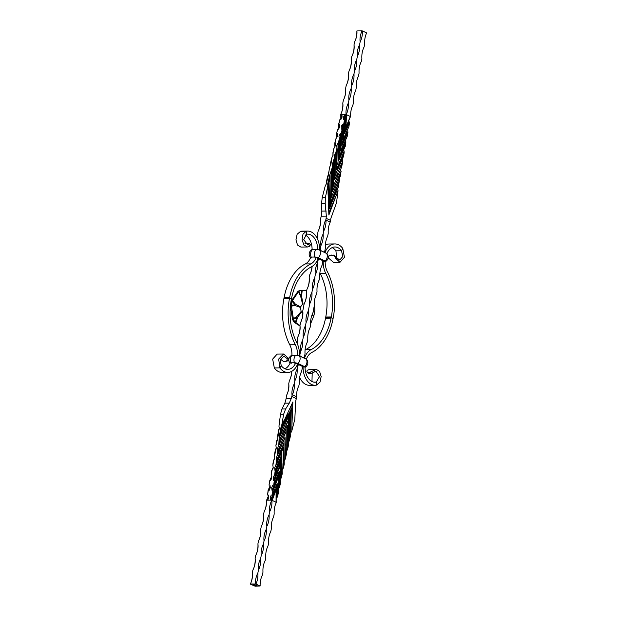 <?xml version="1.0" encoding="UTF-8"?>
<svg xmlns="http://www.w3.org/2000/svg" width="617" height="617" viewBox="0 0 617 617"><rect width="100%" height="100%" fill="white"/><g stroke="black" fill="none" stroke-linecap="round" stroke-linejoin="round"><path stroke-width="0.93" d="M310.806 257.096A15.232 9.872 89.4 0 1 305.338 263.929A50.771 32.909 89.4 0 0 284.128 297.402L283.905 298.566A50.771 32.909 -90.6 0 0 289.766 344.795L295.327 344.741A50.771 32.909 -90.6 0 1 289.466 298.512L289.581 297.934L291.471 298.821L291.363 299.407A47.725 30.935 -90.6 0 0 296.87 342.859A18.279 11.846 -90.6 0 1 299.422 355.855M305.338 263.929L310.899 263.875A50.771 32.909 89.4 0 0 289.689 297.348L289.581 297.934L284.013 297.988L289.581 297.934L291.471 298.821L291.586 298.242A47.725 30.935 89.4 0 1 311.523 266.768A18.279 11.846 89.4 0 0 318.125 258.477M289.766 344.795A15.232 9.872 -90.6 0 1 291.91 355.215M290.237 362.858A15.232 9.872 -90.6 0 1 284.985 368.796M297.602 364.13A18.279 11.846 -90.6 0 1 287.807 372.429L282.239 372.483A18.279 11.846 -90.6 0 1 274.326 367.948L272.66 359.102L277.164 354.089L283.589 354.019L288.332 358.115C288.733 359.904 288.17 360.93 286.65 361.184M295.327 344.741A15.232 9.872 -90.6 0 1 297.471 355.377M295.759 362.881A15.232 9.872 -90.6 0 1 287.777 369.382A15.232 9.872 -90.6 0 1 281.175 365.603L279.887 367.886L274.326 367.948M287.807 372.429A18.279 11.846 -90.6 0 1 279.887 367.886L278.668 359.048L283.589 354.019M286.89 361.169L283.303 361.385L280.534 359.179M285.455 361.361C287.044 361.038 287.507 360.019 286.843 358.315L288.332 358.115M281.175 365.603L280.311 359.881L283.82 356.302L286.843 358.315M312.109 249.569A15.232 9.872 89.4 0 0 305.153 234.915M320.902 245.666A15.834 11.507 115.2 0 1 323.146 234.02A15.834 10.258 -90.6 0 1 320.902 245.666L320.339 248.574A15.834 11.507 115.2 0 0 319.637 250.047A18.279 11.846 89.4 0 0 307.613 231.097L302.052 231.151A18.279 11.846 89.4 0 0 300.641 231.298L297.139 234.244L295.952 239.882L297.541 245.049L300.865 247.07L307.513 247.001L309.896 246.137L310.305 244.587L309.348 243.391L308.724 244.702L309.896 246.137M310.899 263.875A15.232 9.872 89.4 0 0 316.32 257.181M317.67 249.623A15.232 9.872 89.4 0 0 307.644 234.136A15.232 9.872 89.4 0 0 306.472 234.259L306.202 231.236L300.641 231.298M307.613 231.097A18.279 11.846 89.4 0 0 306.202 231.236L302.978 234.182L302.068 239.82L303.919 244.988L307.513 247.001M309.348 243.391L304.914 243.245M306.472 234.259L303.726 239.728L307.698 244.91L308.724 244.702M325.205 261.014A15.232 9.872 -90.6 0 0 327.349 271.619A50.771 32.909 -90.6 0 1 333.211 317.848L333.095 318.434L331.206 317.539L325.637 317.593L325.753 317.015A47.725 30.935 -90.6 0 0 320.246 273.555A18.279 11.846 -90.6 0 1 319.891 272.845M323.231 260.883A18.279 11.846 -90.6 0 0 325.807 273.501A47.725 30.935 -90.6 0 1 331.314 316.961L331.206 317.539L325.637 317.593L325.529 318.179A47.725 30.935 89.4 0 1 305.592 349.646A18.279 11.846 89.4 0 0 305.068 349.924M332.123 247.625A15.232 9.872 -90.6 0 1 335.933 250.818L341.502 250.757L342.79 248.474L344.448 257.312L339.952 262.333L335.586 258.238C335.039 256.448 334.052 255.438 332.648 255.214L330.465 255.23L332.648 255.214M325.406 245.057A18.279 11.846 -90.6 0 1 329.308 243.993L334.869 243.931A18.279 11.846 -90.6 0 1 342.79 248.474M326.887 253.548A15.232 9.872 -90.6 0 1 334.9 246.977A15.232 9.872 -90.6 0 1 341.502 250.757L342.813 256.479L339.736 260.058L337.029 258.037L335.586 258.238M324.943 252.546A18.279 11.846 -90.6 0 1 334.869 243.931M339.952 262.333L333.519 262.395L328.776 258.307C328.383 256.51 328.946 255.492 330.465 255.23L331.661 255.052M336.581 257.243L335.933 250.818M333.805 255.029L337.029 258.037M306.364 359.156A15.232 9.872 89.4 0 1 311.778 352.492A50.771 32.909 89.4 0 0 332.987 319.012L333.095 318.434L331.206 317.539L331.09 318.125L325.529 318.179M304.436 358.215A18.279 11.846 89.4 0 1 311.153 349.592A47.725 30.935 89.4 0 0 331.09 318.125M299.654 377.496A18.279 11.846 89.4 0 0 309.503 385.324L315.063 385.27A18.279 11.846 89.4 0 0 316.475 385.124L319.976 382.178L321.164 376.532L319.575 371.365L316.243 369.352L310.112 372.236L311.014 373.401L308.862 373.424L307.929 372.259L310.112 372.236M313.852 382.124L316.205 382.1L316.475 385.124M305.006 366.83A15.232 9.872 89.4 0 0 315.032 382.224A15.232 9.872 89.4 0 0 316.205 382.1L319.506 376.625L316.074 371.442L315.148 371.65L314.022 370.215M303.032 366.691A18.279 11.846 89.4 0 0 315.063 385.27M312.202 373.169L311.963 381.499M316.243 369.352L309.603 369.413L307.212 370.285L306.811 371.835L307.929 372.259M311.014 373.401L315.148 371.65M306.811 371.835L308.862 373.424M296.9 363.799L303.734 367.022M317.261 258.068L324.095 261.292M290.383 306.287L292.551 319.421A18.271 11.839 -90.6 0 0 294.402 322.452L299.993 326M306.672 290.692L300.572 290.414A18.271 11.839 -90.6 0 0 297.957 291.347L291.108 301.273A18.271 11.839 -90.6 0 0 290.892 302.114M298.883 291.34A18.271 11.839 -90.6 0 1 301.497 290.406L301.019 296.229L298.883 291.34L298.52 291.64L292.042 301.258L295.073 304.852L291.278 305.23L293.476 319.413L296.985 317.184L295.327 322.444L299.97 325.506M303.279 290.283L301.497 290.406M313.066 312.048L314.601 311.886L314.832 311.045L314.462 300.579M314.601 311.886A18.271 11.839 -90.6 0 1 313.829 315.85L312.364 314.099M310.59 323.863L313.829 315.85M295.327 322.444A18.271 11.839 -90.6 0 1 293.476 319.413M291.278 305.23A18.271 11.839 -90.6 0 1 292.042 301.258M295.913 322.984L297.541 317.516L301.397 311.963L302.824 313.004M304.112 304.004L302.947 303.934L301.62 296.322L302.199 290.329M298.52 291.64L300.741 296.63L302.561 304.065L302.947 303.934M302.561 304.065L300.61 306.888L295.481 304.258L292.419 300.487M291.347 306.071L295.227 305.592L300.502 307.474L300.61 306.888M300.502 307.474L301.127 311.508L296.916 316.498L293.306 318.711M301.397 311.963L301.127 311.508M320.416 220.2A15.834 10.258 -90.6 0 1 318.141 231.167A15.834 11.507 -64.8 0 0 320.385 219.544L320.416 220.2M286.782 394.865A15.834 10.258 89.4 0 0 288.756 383.751A15.834 11.507 115.2 0 1 286.527 395.374A18.271 13.273 115.2 0 0 286.357 396.554A366.544 266.367 -64.8 0 1 286.111 398.721L284.861 403.179L289.273 403.132L291.193 398.667A366.544 266.367 115.2 0 1 291.787 396.5A18.271 13.273 -64.8 0 0 292.072 395.32L292.35 394.811A15.834 10.258 89.4 0 0 294.317 383.697A15.834 11.507 -64.8 0 0 292.072 395.32M291.71 371.357A15.834 11.507 115.2 0 1 289.319 380.843L288.756 383.751M289.319 380.843A15.834 10.258 89.4 0 0 291.61 371.411M297.163 343.461A15.834 10.258 89.4 0 0 297.163 340.083A15.834 11.507 115.2 0 1 297.271 343.684M297.726 337.175A15.834 10.258 89.4 0 0 299.97 325.529A15.834 11.507 115.2 0 1 297.726 337.175L297.163 340.083M300.525 322.622A15.834 10.258 89.4 0 0 302.77 310.976A15.834 11.507 115.2 0 1 300.525 322.622L299.97 325.529M302.77 310.976L304.127 303.942A15.834 11.507 -64.8 0 0 306.364 292.296A15.834 10.258 -90.6 0 1 304.127 303.942M306.364 292.296L306.927 289.388A15.834 11.507 -64.8 0 0 309.171 277.743A15.834 10.258 -90.6 0 1 306.927 289.388M309.171 277.743L309.734 274.827A15.834 11.507 -64.8 0 0 312.094 266.459M311.978 266.529A15.834 10.258 -90.6 0 1 309.734 274.827M317.524 239.072A15.834 11.507 -64.8 0 0 317.578 234.074A15.834 10.258 -90.6 0 1 317.439 238.879M317.578 234.074L318.141 231.167M297.533 364.3A15.834 11.507 -64.8 0 0 297.687 366.228L297.124 369.143A15.834 11.507 -64.8 0 0 294.88 380.782L294.317 383.697M306.094 322.56A15.834 10.258 89.4 0 0 308.338 310.922A15.834 11.507 -64.8 0 0 306.094 322.56L305.531 325.475A15.834 11.507 -64.8 0 0 303.286 337.121L302.731 340.029A15.834 11.507 -64.8 0 0 300.487 351.675L299.924 354.582A15.834 11.507 -64.8 0 0 299.438 355.577M308.338 310.922L309.688 303.888A15.834 11.507 115.2 0 1 311.932 292.242L312.495 289.327A15.834 11.507 115.2 0 1 314.732 277.689L315.295 274.773A15.834 11.507 115.2 0 1 317.539 263.127L318.094 260.22A15.834 11.507 115.2 0 1 317.971 258.885M323.146 234.02L323.701 231.105A15.834 11.507 115.2 0 1 325.93 219.49L325.984 220.138A15.834 10.258 -90.6 0 1 323.701 231.105M339.389 165.603L334.607 176.801L335.795 173.971L335.748 152.777L334.468 155.276L334.561 157.374L332.216 164.801L332.355 167.276L329.972 174.326L327.727 183.851L327.82 186.033L325.367 197.594L325.205 203.379L326.347 216.143A366.544 266.367 -64.8 0 0 326.1 218.302A18.271 13.273 115.2 0 1 325.93 219.49M325.205 203.379L321.565 203.417L321.85 211.099L321.264 216.197A366.544 266.367 115.2 0 1 320.678 218.364A18.271 13.273 -64.8 0 0 320.385 219.544M302.168 366.282A15.834 10.258 89.4 0 0 302.222 368.372L301.667 371.28A15.834 10.258 89.4 0 0 299.422 382.926L298.859 385.833A15.834 10.258 89.4 0 0 296.584 396.8L296.615 397.456A18.271 13.273 115.2 0 1 296.322 398.636L291.787 396.5M296.607 397.394A15.834 11.507 -64.8 0 0 296.615 397.456L296.584 396.8L292.35 394.811M290.746 432.987L291.795 430.944L294.803 419.375L295.736 400.803A366.544 266.367 115.2 0 1 296.322 398.636M332.532 200.841L337.761 188.578L338.031 190.838L336.496 202.839L330.889 218.279A366.544 266.367 -64.8 0 0 330.643 220.446L326.1 218.302M324.187 252.191A15.834 10.258 -90.6 0 1 324.881 250.71L325.444 247.803A15.834 10.258 -90.6 0 1 327.681 236.157L328.244 233.249A15.834 10.258 -90.6 0 1 330.218 222.135L330.473 221.626A18.271 13.273 -64.8 0 0 330.643 220.446M303.88 357.953A15.834 10.258 89.4 0 1 304.466 356.726L305.029 353.811A15.834 10.258 89.4 0 1 307.266 342.173L307.829 339.257A15.834 10.258 89.4 0 1 310.073 327.612L310.636 324.704A15.834 10.258 89.4 0 1 312.873 313.058L314.23 306.024A15.834 10.258 -90.6 0 1 316.475 294.378L317.03 291.471A15.834 10.258 -90.6 0 1 319.274 279.825L319.837 276.917A15.834 10.258 -90.6 0 1 322.082 265.271L322.637 262.356A15.834 10.258 -90.6 0 1 322.583 260.575M342.088 140.059L342.52 139.033L343.361 139.026L343.7 124.21L344.702 120.577L344.564 133.473L349.5 122.845L349.43 121.965L348.497 121.973L348.428 121.402M342.52 139.033L342.489 124.202L341.209 126.701L341.317 129.177L342.242 129.169L341.957 145.519L347.857 132.493L347.957 131.853L347.009 131.861L346.924 131.128M340.245 133.727L341.078 133.719L340.746 150.679L340.283 150.679L340.245 133.727L338.957 136.226L339.605 139.889L339.095 158.754L345.358 144.941L345.882 142.82L345.373 140.537M338.085 162.256L336.882 165.071L338.039 162.325L337.993 143.252L336.712 145.751L337.121 149.422L336.72 169.729L343.638 154.828L344.163 152.708L343.792 149.638M338.363 171.287L342.157 163.32L342.52 161.554L338.363 171.287L342.52 161.554L342.258 159.132M340.322 175.714L341.078 171.387L339.389 175.228L340.337 175.691L340.237 176.246L331.468 196.846L331.298 172.027L331.437 171.495L332.308 171.904L332.347 191.694L340.97 172.027L340.761 168.981M330.296 202.97L339.381 180.943L339.25 178.699L341.078 171.603M337.761 188.578L332.686 200.132L338.448 186.943L339.08 182.254L330.28 204.528L330.026 175.59M350.595 116.22A15.834 11.507 -64.8 0 0 350.61 116.305L350.618 115.803A15.834 10.258 -90.6 0 1 352.909 105.16L353.472 102.245A15.834 10.258 -90.6 0 1 355.716 90.606L356.271 87.691A15.834 10.258 -90.6 0 1 358.516 76.045L359.079 73.138A15.834 10.258 -90.6 0 1 361.323 61.492L361.878 58.584A15.834 10.258 -90.6 0 1 364.123 46.938L364.686 44.023A15.834 10.258 -90.6 0 1 366.652 32.917L362.418 30.919A15.834 10.258 -90.6 0 1 360.143 41.887A15.834 11.507 115.2 0 1 362.079 30.85L362.418 30.919M350.201 116.806L345.913 127.202L346.523 114.723L350.317 116.513M342.805 103.078A15.834 10.258 -90.6 0 1 340.954 113.929L340.815 114.214A15.834 11.507 -64.8 0 0 342.805 103.078L343.368 100.162A15.834 11.507 -64.8 0 0 345.605 88.524A15.834 10.258 -90.6 0 1 343.368 100.162M345.605 88.524L346.168 85.609A15.834 11.507 -64.8 0 0 348.412 73.963A15.834 10.258 -90.6 0 1 346.168 85.609M348.412 73.963L348.975 71.055A15.834 11.507 -64.8 0 0 351.212 59.409A15.834 10.258 -90.6 0 1 348.975 71.055M351.212 59.409L351.775 56.502A15.834 11.507 -64.8 0 0 354.019 44.856A15.834 10.258 -90.6 0 1 351.775 56.502M354.019 44.856L354.574 41.941A15.834 11.507 -64.8 0 0 356.896 30.904L362.079 30.85M356.896 30.973L356.857 30.973A15.834 10.258 -90.6 0 1 354.574 41.941M340.954 113.929L341.024 114.716L341.957 114.708L342.065 117.184L340.785 119.683L339.851 119.69L338.779 124.241L338.787 128.706M346.068 114.16A15.834 11.507 115.2 0 1 348.366 103.024A15.834 10.258 -90.6 0 1 346.523 113.875L345.667 114.669L341.957 114.708L341.957 117.384M348.366 103.024L348.929 100.108A15.834 11.507 115.2 0 1 351.173 88.462L351.736 85.555A15.834 11.507 115.2 0 1 353.973 73.909L354.536 71.001A15.834 11.507 115.2 0 1 356.78 59.355L357.336 56.44A15.834 11.507 115.2 0 1 359.58 44.802L360.143 41.887M337.468 136.434L337.46 133.758L336.62 133.766L336.705 137.915M337.46 133.758L337.568 136.234L335.941 138.732L335.17 142.18M335.216 145.959L334.908 143.422M335.216 143.283L335.324 145.759L333.473 149.407L333.149 151.705M332.972 155.492L332.956 152.808L333.072 155.291L331.992 157.397L330.828 164.816L329.517 167.307L328.583 174.341L326.331 183.866L325.205 186.056L322.197 197.625L325.367 197.594M337.993 143.252L339.088 143.375L339.412 142.141M342.489 124.202L343.414 124.194L343.438 134.845M344.702 120.577L344.494 119.644L343.561 119.652L343.453 117.168L344.733 114.677L344.764 127.395L345.913 127.202M339.712 126.909L339.705 124.233L338.602 124.256L339.851 119.69M339.705 124.233L339.813 126.709L338.532 129.208L337.607 129.215L337.43 129.963L336.627 133.766L336.72 137.884M331.414 159.888L331.992 157.397M331.553 158.492L331.792 157.836M330.758 163.212L330.643 165.179M330.727 165.017L330.589 163.05M326.285 182.748L327.928 175.614M328.483 172.182L328.491 174.518L328.506 172.058M326.254 182.362L327.588 176.578M337.43 129.902L337.607 129.215M338.679 128.93L338.602 124.256M340.808 114.33L340.823 119.598L340.954 114.777M321.565 203.417L322.197 197.625M329.362 167.994L329.432 167.539M333.928 148.257L332.887 152.939M332.956 152.808L332.895 153.24M359.58 44.802A15.834 10.258 -90.6 0 1 357.336 56.44M356.78 59.355A15.834 10.258 -90.6 0 1 354.536 71.001M353.973 73.909A15.834 10.258 -90.6 0 1 351.736 85.555M351.173 88.462A15.834 10.258 -90.6 0 1 348.929 100.108M320.339 248.574A15.834 10.258 -90.6 0 1 320.4 250.409M318.773 258.785A15.834 10.258 -90.6 0 1 318.094 260.22M317.539 263.127A15.834 10.258 -90.6 0 1 315.295 274.773M314.732 277.689A15.834 10.258 -90.6 0 1 312.495 289.327M311.932 292.242A15.834 10.258 -90.6 0 1 309.688 303.888M303.286 337.121A15.834 10.258 89.4 0 0 305.531 325.475M300.487 351.675A15.834 10.258 89.4 0 0 302.731 340.029M297.687 366.228A15.834 10.258 89.4 0 0 298.466 364.539M299.985 356.117A15.834 10.258 89.4 0 0 299.924 354.582M294.88 380.782A15.834 10.258 89.4 0 0 297.124 369.143M350.61 116.305L350.618 115.803M325.984 220.138L330.218 222.135L330.465 221.634M336.936 148.227L335.748 152.777L336.612 152.9L336.928 151.666M342.242 129.169L341.078 133.719L342.258 129.979M340.299 150.679L339.35 152.908L340.283 150.679M336.843 156.564L336.867 168.402L344.031 151.62M337.784 172.783L334.607 179.57L334.599 169.513M333.635 163.019L333.519 169.073L333.504 162.541L333.789 163.744L334.8 159.857L334.561 157.374M339.149 172.544L332.362 188.455L341.617 167.099M333.519 169.073L333.319 186.172L333.589 172.513L334.576 172.976L334.576 179.848L337.854 172.829M333.049 163.189L333.504 162.541M339.389 175.228L332.37 191.386L332.332 168.449M330.334 203.764L330.056 176.555L330.134 200.995M331.082 172.158L331.314 197.255L330.18 199.954L340.268 176.277M328.576 210.065L329.069 208.901L329.054 201.906L329.069 208.901M328.306 182.725L329.054 201.906M328.753 212.973L336.165 195.604L328.884 214.986L327.82 186.033M330.542 202.391L330.28 204.528L330.188 203.34M340.63 172.359L341.047 171.387M339.281 156.356L345.52 141.74M343.361 139.026L348.898 126.655L349.5 122.845M342.026 143.537L347.009 131.861M344.602 131.113L348.497 121.973M343.168 156.687L335.795 173.971L336.612 152.9M331.584 196.669L339.25 178.699M331.553 203.086L329.385 208.901L329.84 207.659L328.915 182.385L329.972 177.966M328.583 210.088L329.085 208.901M338.031 190.838L336.165 195.604M342.088 140.09L342.543 139.033M343.7 124.21L344.494 119.644M329.84 207.659L332.74 200.286M339.08 182.254L338.448 186.936M331.267 171.449L332.355 167.276L332.339 170.215L332.393 167.516M332.308 170.215L332.308 171.904L332.339 170.215M331.314 197.255L331.468 196.846L331.314 197.255M331.398 197.139L331.823 195.959M337.121 174.156L338.185 174.673L333.396 185.887M334.607 179.57L334.846 159.093M334.576 171.287L334.815 158.453M333.504 172.505L333.573 170.847M339.095 158.754L339.111 156.757M339.605 139.889L339.173 156.826M345.358 144.941L338.741 160.397L339.088 143.375M340.738 155.152L339.944 154.798L345.859 141.74M339.412 138.702L338.232 143.252L338.016 154.258L338.872 154.273M338.741 160.397L345.258 146.399L345.882 142.82M336.72 169.729L337.121 149.422M343.638 154.828L335.941 173.346M343.006 156.217L342.219 155.87L344.139 151.62M335.756 152.777L336.604 153.201M341.957 145.519L341.949 145.111L341.957 145.519M340.923 150.27L347.147 136.527L340.923 150.27L341.247 133.742M347.147 136.527L347.957 131.853L341.995 145.01M284.19 461.2L285.447 458.508L284.954 437.407L283.874 439.967L283.99 442.998L276.47 460.629L276.161 458.053L277.079 455.863L277.65 448.173L278.761 445.582L279.139 438.294L280.627 428.406L281.583 426.131L283.673 414.13L285.617 408.955L289.273 403.132M285.617 408.955L281.977 408.994L284.861 403.179M289.643 413.961L289.412 440.422L288.509 442.482M288.37 445.52L287.483 449.693L287.429 445.065L288.386 445.474L288.494 444.942L288.478 420.123L279.555 440.731L279.486 441.278L280.357 441.695L287.36 425.283L287.638 449.006L286.404 451.744M277.565 461.1L283.28 447.24L283.851 465.295L283.527 467.593L282.162 470.301M279.84 462.172L281.429 458.207L281.83 474.82L281.506 477.118L280.319 479.039M279.031 471.851L274.017 484.36L279.192 471.442L279.57 487.098L279.416 487.785L278.321 488.07M277.21 476.494L277.257 477.936L278.097 477.928L273.2 490.291L272.776 494.109L277.156 483.481L277.573 496.369L277.149 497.31L276.177 497.402M275.976 502.284L276.046 503.071A15.834 10.258 89.4 0 0 274.195 513.922L273.632 516.838A15.834 10.258 89.4 0 0 271.395 528.476L270.832 531.391A15.834 10.258 89.4 0 0 268.588 543.037L268.025 545.945A15.834 10.258 89.4 0 0 265.788 557.591L265.225 560.498A15.834 10.258 89.4 0 0 262.981 572.144L262.426 575.059A15.834 10.258 89.4 0 0 260.143 586.027L254.921 586.15L250.348 584.083A15.834 10.258 89.4 0 0 250.379 584.014L255.908 584.029A15.834 10.258 89.4 0 0 257.883 572.915A15.834 11.507 -64.8 0 0 255.569 583.96M254.088 584.962L253.325 584.862L254.096 584.931M253.255 584.685L253.818 584.8L253.255 584.685M253.44 584.762L253.055 584.661M256.603 585.695L257.196 585.757L256.603 585.695M256.178 585.494L256.772 585.556L256.178 585.471M256.302 585.317L255.87 585.24L256.294 585.332M254.435 584.669L255.06 584.661L254.435 584.654M254.196 584.438L254.628 584.592L254.158 584.523M254.119 584.422L253.626 584.291L254.119 584.461M260.143 586.027L255.908 584.029M250.379 584.014A15.834 10.258 89.4 0 0 252.314 572.977A15.834 11.507 115.2 0 1 250.379 584.014L250.348 584.083M255.052 584.962L255.885 585.14L255.052 584.962M254.443 585.294L254.852 585.394L254.443 585.294M254.644 585.34L255.207 585.456L254.644 585.34M252.877 570.062A15.834 10.258 89.4 0 0 255.122 558.416A15.834 11.507 115.2 0 1 252.877 570.062L252.314 572.977M255.677 555.508A15.834 10.258 89.4 0 0 257.921 543.862A15.834 11.507 115.2 0 1 255.677 555.508L255.122 558.416M258.484 540.955A15.834 10.258 89.4 0 0 260.729 529.309A15.834 11.507 115.2 0 1 258.484 540.955L257.921 543.862M261.284 526.394A15.834 10.258 89.4 0 0 263.528 514.755A15.834 11.507 115.2 0 1 261.284 526.394L260.729 529.309M264.091 511.84A15.834 10.258 89.4 0 0 266.382 501.197L266.39 500.696A15.834 11.507 115.2 0 1 264.091 511.84L263.528 514.755M269.652 511.786A15.834 10.258 89.4 0 0 271.943 501.135L271.642 500.642A15.834 11.507 -64.8 0 0 269.652 511.786L269.097 514.694A15.834 11.507 -64.8 0 0 266.853 526.34L266.289 529.247A15.834 11.507 -64.8 0 0 264.045 540.893L263.49 543.808A15.834 11.507 -64.8 0 0 261.246 555.454L260.683 558.362A15.834 11.507 -64.8 0 0 258.446 570.008L257.883 572.915M271.642 500.642L271.434 500.148L267.724 500.179L268.804 497.595L268.503 495.027L267.57 495.035L268.287 490.307L270.099 486.057M266.382 501.197L266.799 500.194L267.724 500.179M270.076 485.872L268.102 490.345L269.213 490.299L270.3 487.715L269.991 485.139L269.043 485.147L269.868 480.427L269.182 484.376M271.434 500.148L275.946 489.566L275.02 489.582L270.508 500.156L270.2 497.58L271.279 494.996L272.213 494.988L272.922 490.26L276.701 481.407M277.257 477.936L271.997 490.276L273.2 490.291M271.997 490.276L271.688 487.7L272.776 485.116L273.724 485.101L274.318 480.381L273.987 484.353M273.485 480.388L274.318 480.381L279.971 466.282L279.501 466.29L273.485 480.388L273.177 477.82L275.167 474.303L279.971 461.809M277.712 460.752L282.918 448.567L281.637 451.613L281.745 454.644L274.974 470.509L276.046 470.732L275.884 472.013M274.974 470.509L274.673 467.933L277.704 460.745M279.316 441.255L279.015 444.942L277.65 448.173M271.634 476.525L269.853 480.473L270.701 480.419L271.788 477.836L271.141 475.26L271.958 470.54L273.277 467.948L272.861 465.38L273.678 460.652L274.766 458.069L274.511 455.894L276.262 448.189L275.922 445.613L277.75 438.301L279.239 428.422L278.969 426.162L280.504 414.161L283.673 414.13M274.843 453.68L274.511 455.894M274.472 454.914L274.48 455.446M275.56 449.855L276.246 448.081M275.259 450.58L275.298 450.179M278.753 429.586L277.588 436.99M276.809 440.553L276.03 444.973M268.102 490.345L267.57 495.035M266.405 500.657L268.572 495.598L266.729 500.21M281.977 408.994L280.504 414.161M278.629 430.165L277.619 436.057M276.678 441.286L276.763 440.754M271.141 475.26L271.642 472.059M273.246 467.686L271.866 470.771M272.861 465.38L273.362 462.172M273.794 460.39L273.586 460.891M269.143 484.507L269.043 485.147M272.244 500.433L276.046 502.223L276.1 489.744L271.943 501.135M266.853 526.34A15.834 10.258 89.4 0 0 269.097 514.694M264.045 540.893A15.834 10.258 89.4 0 0 266.289 529.247M261.246 555.454A15.834 10.258 89.4 0 0 263.49 543.808M258.446 570.008A15.834 10.258 89.4 0 0 260.683 558.362M276.046 503.071L276.046 502.223M275.868 465.349L276.47 460.629L277.311 460.853L277.141 462.133M272.791 485.116L271.688 487.7M274.28 475.229L273.177 477.82M279.408 463.714L279.501 466.29M281.637 451.613L281.452 452.045M275.776 465.349L274.673 467.933M277.851 449.832L278.036 450.549L278.344 450.148L286.211 430.805L286.265 446.122L286.18 431.082L281.637 442.296L282.625 442.759L284.954 437.407L277.079 455.863M283.874 439.967L281.745 444.957M277.288 455.4L276.161 458.053M270.2 497.58L271.303 494.996M280.357 445.112L278.036 450.549M279.478 443.893L286.118 428.321L286.265 447.896M287.429 445.065L287.267 425.591L279.015 444.957M287.36 425.283L286.118 428.321M289.643 414.778L289.689 413.637L289.234 414.585L279.694 436.967M288.347 416.706L279.139 438.294M279.408 440.523L288.471 419.714L288.494 444.942M288.363 416.683L288.471 419.714M280.766 429.563L288.232 413.891M290.653 406.433L290.715 408.068M280.627 428.406L283.967 420.593M291.887 403.942L291.934 425.283L292.874 401.96L281.583 426.131M274.989 488.803L275.02 489.582M287.453 448.528L287.453 449.693M283.28 447.24L282.964 468.743M280.673 460.56L280.712 478.268M278.097 477.928L278.398 492.744L277.573 496.369M278.437 473.432L278.468 487.792M276.192 485.864L276.215 497.317M284.028 460.189L283.99 442.998L277.311 460.853M285.177 447.456L285.208 459.164L286.411 453.95L286.242 446.122L286.442 453.541M290.73 416.082L290.746 434.638L290.661 418.357L290.746 434.638L289.412 440.422L290.661 434.592M291.795 430.944L291.934 425.283M272.776 494.109L272.213 494.988M291.008 409.302L290.746 418.349L291.031 408.068L291.008 409.302L281.205 430.134L280.527 434.715L290.245 412.434L289.635 439.011M290.245 412.434L288.039 417.123M280.527 434.715L280.087 436.026M278.869 445.405L279.763 443.068L278.761 445.582M288.509 419.853L288.525 444.957L287.568 449.461M285.231 445.682L285.586 457.112M285.031 437.129L285.239 443.993L286.257 444.464M277.735 454.876L282.648 442.813M281.56 442.25L281.036 443.662M278.344 450.148L278.228 453.642L282.038 444.14M281.429 458.207L275.167 474.303M281.83 474.82L281.707 456.565L276.046 470.732M281.537 462.549L280.681 462.565L281.051 478.268M274.604 475.229L275.213 470.509L278.884 461.354L279.678 461.67M281.707 456.565L281.838 462.711M281.838 462.688L282.239 473.655L281.506 477.118M283.851 465.295L283.889 443.631M283.812 463.622L282.948 463.637L283.072 468.743M276.478 460.629L277.411 460.606M279.115 471.735L273.724 485.101M280.38 483.234L279.971 466.282L274.488 480.427M279.578 487.037L279.031 471.943M312.133 314.647L313.76 316.629M314.832 311.045L313.228 311.246M295.227 305.592A1.828 1.134 111.6 0 1 295.481 304.258A1.828 1.103 139.2 0 0 295.073 304.852A1.828 1.388 85.3 0 0 295.227 305.592M297.541 317.516A1.828 0.833 40.7 0 1 296.916 316.498A1.828 1.288 56.8 0 0 296.985 317.184A1.828 0.64 17.9 0 0 297.541 317.516M301.62 296.322L300.741 296.63A1.828 0.748 156.8 0 1 301.019 296.229L301.62 296.322M283.905 298.566L289.466 298.512M284.128 297.402L289.689 297.348M331.314 316.961L325.753 317.015M325.807 273.501L320.246 273.555M311.153 349.592L305.592 349.646M298.829 355.647A1.219 0.887 115.2 0 1 299.399 355.94L306.233 359.163A2.514 0.571 10.9 0 1 306.734 359.495C308.608 362.565 308.107 365.179 305.222 367.339A2.514 0.571 10.9 0 0 304.783 366.714A1.219 0.887 115.2 0 1 304.096 367.022L297.263 363.799A1.219 0.887 115.2 0 0 297.942 363.49L304.783 366.714A5.329 3.872 115.2 0 0 306.233 359.163A1.219 0.887 115.2 0 0 305.963 358.932L306.734 359.495M296.484 355.161A1.219 0.787 89.4 0 0 296.253 355.114A1.219 0.787 89.4 0 0 295.921 355.23A2.514 0.571 10.9 0 1 299.399 355.94A5.329 3.872 115.2 0 1 297.942 363.49A2.514 0.571 10.9 0 0 294.463 362.773A1.219 0.787 89.4 0 0 294.918 363.313M292.774 355.199A1.219 0.787 89.4 0 0 292.543 355.145A1.219 0.787 89.4 0 0 292.211 355.261L295.921 355.23A5.329 3.455 89.4 0 0 294.463 362.773L290.754 362.811A1.219 0.787 89.4 0 0 291.209 363.351M295.543 363.351A1.697 0.386 10.9 0 1 297.263 363.799M292.211 355.261A5.329 3.455 89.4 0 0 290.754 362.811A2.514 0.571 10.9 0 0 289.905 363.236C288.031 360.166 288.532 357.552 291.417 355.4A2.514 0.571 10.9 0 1 292.211 355.261M305.67 358.87A1.219 0.887 115.2 0 1 305.963 358.932L299.129 355.708L296.253 355.114L291.417 355.4M316.128 257.651A1.697 0.386 10.9 0 1 317.624 258.068A1.219 0.887 -64.8 0 0 318.303 257.759L325.144 260.983A2.514 0.571 10.9 0 1 325.583 261.6L324.457 261.855M317.624 258.068L324.457 261.292A1.219 0.887 -64.8 0 0 325.144 260.983A5.329 3.872 -64.8 0 0 326.594 253.433A2.514 0.571 10.9 0 1 327.095 253.764C328.969 256.834 328.468 259.448 325.583 261.6M315.279 257.582A1.219 0.787 -90.6 0 1 314.824 257.042A2.514 0.571 10.9 0 1 318.303 257.759A5.329 3.872 -64.8 0 0 319.76 250.209L326.594 253.433A1.219 0.887 -64.8 0 0 326.324 253.201L327.095 253.764M311.57 257.621A1.219 0.787 -90.6 0 1 311.115 257.081L314.824 257.042A5.329 3.455 -90.6 0 1 316.282 249.499A2.514 0.571 10.9 0 1 319.76 250.209A1.219 0.887 -64.8 0 0 319.19 249.916M311.037 258.068L310.266 257.505A2.514 0.571 10.9 0 1 311.115 257.081A5.329 3.455 -90.6 0 1 312.572 249.53L316.282 249.499A1.219 0.787 -90.6 0 1 316.614 249.384L319.49 249.978L326.324 253.201M310.266 257.505C308.392 254.435 308.893 251.821 311.778 249.661A2.514 0.571 10.9 0 1 312.572 249.53A1.219 0.787 -90.6 0 1 312.904 249.415L316.614 249.384M291.193 398.667L286.111 398.721M326.347 216.143L321.264 216.197M321.85 211.099L326.262 211.053M335.941 138.732L334.977 143.283L335.046 146.298M341.024 114.716L341.039 119.181M330.627 165.202L330.589 163.783M336.612 133.766L337.406 130.01M346.523 114.723L346.523 113.875M345.667 114.669L345.69 127.38M329.154 214.207L328.876 214.855M349.43 121.965L344.564 133.365M347.957 131.853L347.811 132.586M338.779 173.269L338.201 174.719M342.157 163.32L341.456 167.361M333.65 170.847L333.789 163.744M266.799 500.194L268.611 495.937M292.813 402.901L292.813 402.091M279.393 487.785L279.563 486.975M277.149 497.31L277.118 483.589M279.763 443.068L280.373 441.741M285.154 444.001L285.309 445.682M281.105 443.7L278.745 449.608M279.594 486.99L280.388 483.204M273.832 484.916L273.987 484.43M311.778 249.661L312.904 249.415M330.558 163.459L330.596 165.256M335.494 139.882L334.761 143.337L334.838 146.699M331.576 158.368L330.612 162.919M333.473 149.407L332.81 155.8M336.681 137.961L336.581 133.781L337.499 129.447M350.595 116.343L348.165 122.027M332.339 171.904L332.37 191.409M334.607 172.976L334.607 171.287M341.725 166.721L342.543 162.001M343.546 156.271L344.163 152.708M337.9 169.035L343.399 156.595M342.296 129.408L341.988 145.25M340.839 150.563L347.178 136.558L347.957 132.069M275.922 445.397L276.64 441.294M275.383 449.901L276.239 448.019M271.118 474.18L271.735 470.617L273.208 467.362M274.457 454.999L275.275 450.279M272.837 464.293L273.454 460.729M273.462 460.714L274.742 457.868M271.627 476.463L269.822 480.442L269.043 484.931M276.192 502.67L276.177 497.248M286.388 454.081L285.424 458.632M276.424 464.424L282.871 448.659M283.997 447.572L284.26 464.138L283.527 467.593M280.018 466.429L280.419 483.219L279.501 487.553"/></g></svg>
